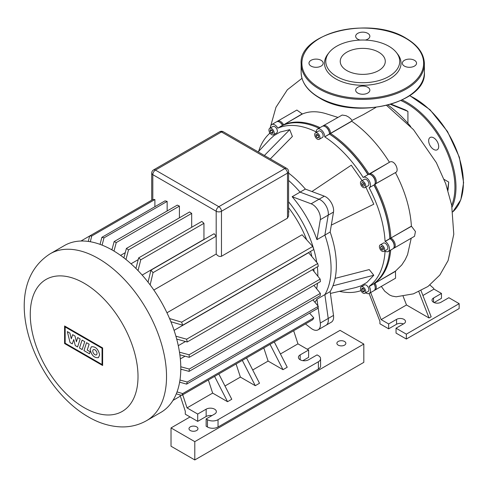 <?xml version="1.0" encoding="UTF-8"?>
<svg xmlns="http://www.w3.org/2000/svg" width="488" height="488" viewBox="0 0 488 488"><rect width="100%" height="100%" fill="white"/><g stroke="black" fill="none" stroke-linecap="round" stroke-linejoin="round"><path stroke-width="0.73" d="M428.659 140.733A7.094 4.099 -120 0 0 431.758 147.876A7.094 4.099 -120 0 0 437.224 149.773A7.094 4.099 -120 0 0 438.694 146.528A7.094 4.099 -120 0 0 435.601 139.385A7.094 4.099 -120 0 0 430.129 137.482A7.094 4.099 -120 0 0 428.659 140.733M396.512 52.655L397.696 54.18A38.271 22.094 180 0 1 384.465 81.398A38.271 22.094 180 0 1 335.701 78.824A38.271 22.094 180 0 1 327.826 54.186M336.616 76.47A36.978 21.35 180 0 1 329.004 52.661A36.978 21.35 180 0 1 388.905 46.281A36.978 21.35 180 0 1 396.512 52.661A36.978 21.35 180 0 1 383.727 78.958A36.978 21.35 180 0 1 336.616 76.47M346.834 70.565A22.521 13.005 0 0 0 371.38 73.383A22.521 13.005 0 0 0 385.282 61.372A22.521 13.005 0 0 0 378.688 52.179A22.521 13.005 0 0 0 354.142 49.361A22.521 13.005 0 0 0 340.24 61.372A22.521 13.005 0 0 0 346.834 70.565M365.292 40.077A7.094 4.099 0 0 0 369.855 36.246A7.094 4.099 0 0 0 367.781 33.355A7.094 4.099 0 0 0 360.046 32.464A7.094 4.099 0 0 0 355.667 36.246A7.094 4.099 0 0 0 357.741 39.144A7.094 4.099 0 0 0 360.229 40.077M404.43 66.1A7.094 4.099 0 0 0 412.165 66.99A7.094 4.099 0 0 0 416.545 63.202A7.094 4.099 0 0 0 414.465 60.305A7.094 4.099 0 0 0 406.73 59.42A7.094 4.099 0 0 0 402.35 63.202A7.094 4.099 0 0 0 404.43 66.1M357.741 93.056A7.094 4.099 0 0 0 365.475 93.94A7.094 4.099 0 0 0 369.855 90.158A7.094 4.099 0 0 0 367.781 87.261A7.094 4.099 0 0 0 360.046 86.37A7.094 4.099 0 0 0 355.667 90.158A7.094 4.099 0 0 0 357.741 93.056M311.057 66.1A7.094 4.099 0 0 0 318.792 66.99A7.094 4.099 0 0 0 323.172 63.202A7.094 4.099 0 0 0 321.092 60.305A7.094 4.099 0 0 0 313.357 59.42A7.094 4.099 0 0 0 308.977 63.202A7.094 4.099 0 0 0 311.057 66.1M344.54 341.472A4.483 2.586 180 0 1 345.852 343.302A4.483 2.586 180 0 1 343.082 345.693A4.483 2.586 180 0 1 338.202 345.132A4.483 2.586 180 0 1 336.885 343.302A4.483 2.586 180 0 1 339.654 340.911A4.483 2.586 180 0 1 344.54 341.472M196.646 426.86A4.483 2.586 180 0 1 197.957 428.69A4.483 2.586 180 0 1 195.188 431.081A4.483 2.586 180 0 1 190.308 430.52A4.483 2.586 180 0 1 188.99 428.69A4.483 2.586 180 0 1 191.76 426.298A4.483 2.586 180 0 1 196.646 426.86M307.3 349.249L340.051 330.339L363.816 344.064L363.816 362.358L194.797 459.946L194.797 441.646L171.026 427.927L190.039 416.947M194.797 459.946L171.026 446.221L171.026 427.927M363.816 344.064L194.797 441.646M79.489 348.017L82.069 340.112L84.741 341.655L82.161 349.56L79.489 348.017M86.541 342.692L89.133 344.192L87.224 350.067L90.127 351.744L89.469 353.782L83.96 350.604L86.541 342.692M77.592 346.925L75.256 345.577L73.755 339.55L72.285 343.863L70.065 342.582L67.332 331.602L69.9 333.09L71.285 338.825L72.639 334.67L75.018 336.043L76.403 341.783L77.659 337.556L80.172 339.007L77.592 346.925M99.65 354.965L98.387 357.673C94.202 358.027 91.457 355.288 90.146 349.475L91.402 346.761C95.587 346.413 98.338 349.146 99.65 354.965M92.775 350.994A3.001 1.732 60 0 1 93.397 349.621A3.001 1.732 60 0 1 95.709 350.427A3.001 1.732 60 0 1 97.014 353.44A3.001 1.732 60 0 1 96.398 354.819A3.001 1.732 60 0 1 94.086 354.014A3.001 1.732 60 0 1 92.775 350.994M102.047 364.499L65.172 343.216L65.172 326.978L102.047 348.267L102.047 364.499M64.593 325.978L102.626 347.932L102.626 365.506L64.593 343.546L64.593 325.978M160.839 412.421A96.362 55.632 -120 0 0 180.798 368.306A96.362 55.632 -120 0 0 138.738 271.334A96.362 55.632 -120 0 0 64.483 245.519L50.221 253.754A96.362 55.632 -120 0 1 98.399 258.524A96.362 55.632 -120 0 1 166.536 376.541A96.362 55.632 -120 0 1 146.577 420.65L160.839 412.421M316.663 288.792A80.3 46.36 -120 0 0 317.493 283.302M317.865 276.245A80.3 46.36 -120 0 0 317.865 276.062A80.3 46.36 -120 0 0 317.34 266.863M314.912 302.255A80.3 46.36 -120 0 0 316.95 299.211L324.874 294.642A80.3 46.36 -120 0 0 331.071 268.437A80.3 46.36 -120 0 0 324.874 235.076L316.95 239.651A80.3 46.36 -120 0 0 292.153 196.707L311.118 203.795A11.206 6.466 60 0 1 320.293 219.691L316.95 239.651M288.585 207.674A77.683 44.853 60 0 1 306.665 239.736M310.563 251.387A77.683 44.853 60 0 1 311.863 256.542M313.833 268.888A77.683 44.853 60 0 1 314.034 271.529M316.724 262.324A80.3 46.36 -120 0 0 288.585 201.794M180.786 369.849L181.615 369.367M180.34 358.912L185.05 356.197M292.153 196.707L300.077 192.132L319.036 199.22A11.206 6.466 60 0 1 328.217 215.116L324.874 235.076L330.156 232.026L333.499 212.066A11.206 6.466 -120 0 0 324.319 196.17L305.36 189.082A80.3 46.36 -120 0 0 288.585 173.075M318.078 307.226L320.293 323.038A11.206 6.466 60 0 1 318.091 329.821A11.206 6.466 60 0 1 311.118 328.332L305.457 323.916M318.091 329.821L331.297 322.202A11.206 6.466 -120 0 0 333.499 315.413L328.217 318.463A11.206 6.466 60 0 1 326.014 325.252A11.206 6.466 -120 0 0 328.217 318.463L324.874 294.642L328.217 318.463L320.293 323.038M316.95 299.211L317.877 305.817M218.807 373.942L231.769 399.257L227.542 401.697L212.652 393.102L208.358 379.975M227.542 401.697L214.586 376.382M274.268 341.923L287.231 367.238L283.003 369.678L268.113 361.083L263.813 347.956M283.003 369.678L270.041 344.363M224.974 385.99L240.383 377.096L236.088 363.969M166.957 312.784L302.078 234.771L312.729 246.471A96.362 55.632 -120 0 1 313.79 249.527L182.695 325.215L170.885 321.726M174.082 330.364L308.599 252.699L317.725 263.514A96.362 55.632 -120 0 1 318.316 266.296L187.215 341.984L176.699 339.069M178.279 345.669L185.483 341.509M288.585 210.846L288.945 212.03L288.585 212.237M288.585 171.611A3.733 3.733 0 0 0 286.718 168.378A3.733 2.153 120 0 0 284.852 168.561A3.733 2.153 60 0 1 287.493 173.136A3.733 2.153 0 0 0 288.585 171.611L288.585 215.934L287.493 218.16L221.467 256.279C219.508 256.841 217.758 256.09 216.214 254.016L153.824 290.037M204.063 239.523A77.683 44.853 -120 0 0 203.947 239.407L142.161 275.079M138.214 259.634L131.01 263.788M125.276 252.668L120.567 255.383M112.155 249.051L111.319 249.533M280.435 353.971L297.954 343.851L293.66 330.73M246.538 357.93L259.5 383.251L255.273 385.691L242.31 360.37M255.273 385.691L240.383 377.096M252.705 369.977L268.113 361.083M182.738 394.768L187.038 407.895L212.652 393.102M302.847 360.662L308.623 357.332L308.623 350.012L297.954 343.851M320.579 358.704L320.579 366.018A7.473 4.313 180 0 1 318.389 369.068L218.038 427.012A7.473 4.313 180 0 1 207.473 427.012L206.149 426.25L206.149 418.93L207.473 419.692A7.473 4.313 0 0 0 218.038 419.692L318.389 361.748A7.473 4.313 0 0 0 320.579 358.704A7.473 4.313 0 0 0 318.389 355.654L317.072 354.892L308.623 359.766A5.978 3.453 0 0 1 302.109 360.516A5.978 3.453 0 0 1 298.418 357.332A5.978 3.453 0 0 1 300.169 354.892L300.169 359.766M187.038 407.895L197.701 414.05L197.701 421.37L185.287 414.202L185.287 411.213L179.95 394.908M197.701 421.37L206.149 416.49A5.978 3.453 180 0 1 211.926 415.599M206.149 418.93L214.604 414.05A5.978 3.453 0 0 0 216.355 411.61A5.978 3.453 0 0 0 212.664 408.425A5.978 3.453 0 0 0 206.149 409.17L197.701 414.05M308.623 350.012L300.169 354.892M172.965 400.41L180.353 396.146M177.034 391.919L182.695 393.584L313.79 317.895L309.587 313.137M182.695 393.584A96.362 55.632 60 0 1 181.627 395.408L312.729 319.719A96.362 55.632 -120 0 0 313.79 317.895M181.627 395.408L176.302 393.822M216.214 254.016L216.19 236.143A96.362 55.632 -120 0 0 214.098 233.721L150.926 270.193A96.362 55.632 60 0 1 153.043 272.646L150.145 284.907M152.805 199.549L89.603 236.021A96.362 55.632 60 0 1 91.72 236.009L154.891 199.537A96.362 55.632 -120 0 0 152.805 199.549L152.805 174.661A3.733 2.153 -60 0 1 155.446 170.086A3.733 2.153 -120 0 0 153.58 169.903A3.733 3.733 0 0 0 151.713 173.136A3.733 2.153 0 0 0 152.805 174.661L216.19 211.255A3.733 2.153 0 0 0 221.467 211.255A3.733 2.153 -120 0 0 218.825 206.68A3.733 2.153 120 0 0 216.19 211.255L216.19 236.143M154.891 206.723L154.891 199.537M167.152 201.398A96.362 55.632 -120 0 0 165.042 200.861L101.87 237.333A96.362 55.632 60 0 1 103.981 237.869L167.152 201.398L167.152 210.969M179.419 206.107A96.362 55.632 -120 0 0 177.309 205.106L114.137 241.578A96.362 55.632 60 0 1 116.248 242.579L179.419 206.107L179.419 217.825M191.686 213.409A96.362 55.632 -120 0 0 189.57 211.969L126.398 248.441A96.362 55.632 60 0 1 128.515 249.88L191.686 213.409L191.686 227.28M203.947 223.321A96.362 55.632 -120 0 0 201.837 221.418L138.665 257.89A96.362 55.632 60 0 1 140.776 259.793L203.947 223.321L203.947 239.407M135.932 268.461L138.665 257.89M128.515 249.88L125.965 259.482M123.897 257.853L126.398 248.441M116.248 242.579L113.991 251.07M88.316 241.426L89.603 236.021L80.947 241.023M111.935 249.874L114.137 241.578M91.72 236.009L90.329 241.743M103.981 237.869L102.102 245.147M100.064 244.372L101.87 237.333M148.047 282.162L150.926 270.193M140.776 259.793L138.019 270.578M153.043 272.646L216.214 236.174M169.562 318.536L181.627 322.159A96.362 55.632 60 0 1 182.695 325.215M175.906 336.201L186.623 339.203A96.362 55.632 60 0 1 187.215 341.984M179.486 352.19L189.082 354.782A96.362 55.632 60 0 1 189.271 357.332L179.865 354.794M189.271 357.332L320.372 281.643A96.362 55.632 -120 0 0 320.177 279.093L312.509 269.651M186.623 339.203L317.725 263.514M181.627 322.159L312.729 246.471M189.082 354.782L320.177 279.093M180.786 366.769L189.271 369.056A96.362 55.632 60 0 1 189.082 371.386L180.792 369.148M179.974 380.024L187.215 382.031A96.362 55.632 60 0 1 186.623 384.129L179.621 382.177M189.082 371.386L320.177 295.697A96.362 55.632 -120 0 0 320.372 293.367L313.9 285.382M186.623 384.129L317.725 308.44A96.362 55.632 -120 0 0 318.316 306.342L312.93 299.882M187.215 382.031L318.316 306.342M189.271 369.056L320.372 293.367M333.499 315.413L330.156 291.592L324.874 294.642A80.3 46.36 -120 0 0 324.874 235.076L328.217 215.116A11.206 6.466 -120 0 0 319.036 199.22L300.077 192.132A80.3 46.36 -120 0 0 288.585 180.456A80.3 46.36 -120 0 1 300.077 192.132L305.36 189.082M317.334 133.035A3.733 2.153 60 0 1 319.774 136.329A3.733 2.153 60 0 1 319.201 139.324A3.733 2.153 60 0 1 317.334 139.135A3.733 2.153 60 0 1 314.894 135.847A3.733 2.153 60 0 1 315.468 132.852A3.733 2.153 60 0 1 317.334 133.035M315.468 132.852L318.64 131.022A3.733 2.153 60 0 1 320.506 131.205A3.733 2.153 60 0 1 322.946 134.499A3.733 2.153 60 0 1 322.373 137.494L319.201 139.324M272.884 126.49L269.718 128.32A3.733 2.153 60 0 1 273.451 130.479A3.733 2.153 60 0 1 273.451 134.792A3.733 2.153 60 0 1 269.718 132.632A3.733 2.153 60 0 1 269.718 128.32L272.884 126.49A3.733 2.153 60 0 1 276.623 128.649A3.733 2.153 60 0 1 276.623 132.962L273.451 134.792L276.623 132.962M364.39 284.98L361.224 286.81A3.733 2.153 60 0 1 364.957 288.969A3.733 2.153 60 0 1 364.957 293.282L368.123 291.452L364.957 293.282A3.733 2.153 60 0 1 361.224 291.123A3.733 2.153 60 0 1 361.224 286.81L364.39 284.98A3.733 2.153 60 0 1 368.123 287.139A3.733 2.153 60 0 1 368.123 291.452M384.678 249.679A3.733 2.153 60 0 1 383.91 251.393A3.733 2.153 60 0 1 381.03 250.393A3.733 2.153 60 0 1 379.396 246.629A3.733 2.153 60 0 1 380.17 244.921A3.733 2.153 60 0 1 383.05 245.921A3.733 2.153 60 0 1 384.678 249.679M380.17 244.921L383.342 243.091A3.733 2.153 60 0 1 386.221 244.091A3.733 2.153 60 0 1 387.85 247.849A3.733 2.153 60 0 1 387.075 249.563L383.91 251.393M364.957 183.305A3.733 2.153 60 0 1 364.957 187.618A3.733 2.153 60 0 1 361.224 185.464A3.733 2.153 60 0 1 361.224 181.152A3.733 2.153 60 0 1 364.957 183.305M361.224 181.152L364.39 179.322A3.733 2.153 60 0 1 368.123 181.475A3.733 2.153 60 0 1 368.123 185.788L364.957 187.618M330.156 291.592A80.3 46.36 -120 0 0 330.156 232.026M362.694 182.457L364.164 183.762L364.56 185.69L363.481 186.312L362.011 185.007L361.614 183.079L362.694 182.457L361.614 183.079M363.603 183.262L364.316 184.501M362.011 185.007L363.755 184M382.799 247.074L383.562 249.039L382.799 250.118L381.274 249.24L380.512 247.276L381.274 246.19L382.799 247.074M380.512 247.276L381.836 246.513M382.5 246.898L383.318 248.41M381.274 249.24L383.019 248.233M364.56 290.439L364.164 291.916L362.694 291.519L361.614 289.652L362.011 288.176L363.481 288.573L364.56 290.439M363.383 288.548L364.536 290.537M361.614 289.652L363.359 288.646M362.694 291.519L364.438 290.512M271.883 130.058L273.03 132.047M270.108 131.162L270.505 129.686L271.981 130.083L273.054 131.949L272.664 133.419L271.188 133.029L270.108 131.162L271.853 130.156M271.188 133.029L272.932 132.022M316.017 134.444L317.334 134.328L318.658 135.969L318.658 137.732L317.334 137.848L316.017 136.207L316.017 134.444M317.761 134.853L318.658 136.317M316.017 136.207L317.761 135.2M317.334 137.848L318.658 137.085M325.533 126.801A5.228 3.019 60 0 1 329.485 133.34L329.485 134.108A91.506 52.832 60 0 1 367.928 174.692M329.485 134.072A90.756 52.399 60 0 1 368.08 174.606A90.756 52.399 -120 0 0 329.485 134.072L330.541 133.34A5.978 3.453 -120 0 0 327.93 127.325A5.978 3.453 -120 0 0 323.324 125.727A5.978 3.453 -120 0 0 322.849 126.111M270.553 127.838A5.978 3.453 60 0 1 271.767 124.55L276.519 121.805A5.978 3.453 60 0 1 279.508 122.104A5.978 3.453 60 0 1 282.497 125.257L282.595 125.422A91.506 52.832 60 0 1 318.975 128.24M388.198 251.503A5.978 3.453 60 0 0 389.113 246.714A5.978 3.453 60 0 0 385.209 241.45L385.069 241.365A91.506 52.832 -120 0 0 369.148 187.788L373.9 185.044A91.506 52.832 60 0 1 389.827 238.626L389.961 238.705A5.978 3.453 60 0 1 394.188 246.019A5.978 3.453 60 0 1 392.95 248.758L388.198 251.503A5.978 3.453 60 0 1 385.209 251.204L385.069 251.125A91.506 52.832 -120 0 1 369.148 286.322L373.997 283.748A5.978 3.453 60 0 1 375.235 287.908A5.978 3.453 60 0 1 373.997 290.647L369.245 293.392A5.978 3.453 60 0 1 365.793 292.794M389.857 238.644A90.756 52.399 -120 0 0 374.052 184.952A90.756 52.399 60 0 1 389.857 238.644L390.882 238.016A91.506 52.832 -120 0 0 374.955 184.434L375.058 184.373A5.978 3.453 -120 0 0 375.058 177.473A5.978 3.453 -120 0 0 369.08 174.027L368.983 174.082A91.506 52.832 -120 0 0 330.541 133.499L351.763 121.25L351.94 120.463L350.866 118.913L348.585 117.004L346.004 115.656L342.167 115.046L323.324 125.727M389.656 250.661A91.506 52.832 60 0 1 373.9 283.577M375.235 287.908L375.235 287.304A5.228 3.019 -120 0 0 374.156 283.656L374.156 283.656A5.228 3.019 60 0 1 375.229 287.591M394.188 246.019L394.188 245.409A5.228 3.019 -120 0 0 390.491 239.01L389.961 238.705L385.209 241.45M393.432 248.374A5.978 3.453 -120 0 0 394.005 248.148A5.978 3.453 -120 0 0 394.92 243.359A5.978 3.453 -120 0 0 391.016 238.095L390.491 239.01A5.228 3.019 60 0 1 394.182 245.702M279.776 122.268A5.228 3.019 60 0 1 282.65 125.166L282.65 125.166A5.228 3.019 -120 0 0 280.033 122.409L279.508 122.104M363.267 177.382L368.025 174.637A5.978 3.453 60 0 1 371.014 174.93A5.978 3.453 60 0 1 375.235 182.25A5.978 3.453 60 0 1 373.997 184.982L369.245 187.727A5.978 3.453 60 0 0 369.245 180.828A5.978 3.453 60 0 0 363.267 177.382L363.17 177.437A91.506 52.832 -120 0 0 324.733 136.853L329.485 133.95A5.978 3.453 60 0 0 325.258 126.636A5.978 3.453 60 0 0 322.269 126.337L317.517 129.082A5.978 3.453 60 0 1 322.123 130.68A5.978 3.453 60 0 1 324.733 136.695M375.235 182.25L375.235 181.64A5.228 3.019 -120 0 0 371.539 175.235L371.014 174.93M329.485 133.95L329.485 133.34A5.228 3.019 -120 0 0 325.789 126.941L325.258 126.636M317.517 129.082A5.978 3.453 60 0 0 316.279 131.815L316.279 131.98A91.506 52.832 -120 0 0 277.837 128.167L283.552 124.647A5.978 3.453 -120 0 0 277.574 121.195A5.978 3.453 -120 0 0 277.092 121.579M282.595 125.422L277.837 128.167M271.767 124.55A5.978 3.453 60 0 1 277.739 128.002M270.01 133.096A91.506 52.832 -120 0 0 258.634 151.39M369.245 293.392A5.978 3.453 60 0 0 369.245 286.493L369.148 286.322M329.485 134.108L324.733 136.853M385.069 241.365L389.827 238.626M339.435 291.342A91.506 52.832 -120 0 0 360.967 290.635M335.091 278.392L369.221 269.571L373.796 275.262L366.903 282.43L360.925 285.883L355.807 287.548L330.413 293.434M258.164 151.89L270.108 139.104L274.11 135.512L280.088 132.059L289.738 129.674L292.379 136.481L270.334 158.917M365.841 187.105L373.796 204.21L331.315 225.108M311.936 191.54L351.275 165.2L362.108 180.639M373.796 275.262L332.932 285.822M289.738 129.674L264.386 155.483M444.086 179.383L448.722 182.061L447.673 189.478M447.972 190.43L448.722 182.061M410.713 126.581A91.506 52.832 -120 0 0 388.015 105.103M390.577 104.395L407.919 111.386L405.278 109.861L391.236 104.2M407.919 111.386L407.919 123.33M421.034 290.677L431.16 316.773L429.05 317.993L418.856 291.72M403.112 296.253L406.498 304.976L381.146 319.61L370.66 292.574M429.05 317.993L406.498 304.976M422.907 295.502L433.966 289.116L433.661 288.329L429.934 285.022M381.317 286.419L384.703 291.177L389.576 294.978L392.071 296.051L396.134 296.796L413.415 293.849L427.97 286.48L439.81 275.067L448.112 260.531L453.779 234.246L451.675 205.192L445.733 183.738L436.345 162.656L413.488 129.656L386.642 105.451M403.393 323.959A5.228 3.019 0 0 0 396.567 324.245L388.643 328.814L379.926 323.788L379.926 321.348L369.111 293.465M277.574 121.195L296.875 110.05L302.353 114.015L283.65 124.812L302.267 113.838M337.806 117.37L325.453 113.515C316.785 111.014 309.081 111.179 302.353 114.015M375.9 107.427L363.469 114.558L351.94 120.463M374.717 282.949L374.955 282.967A91.506 52.832 -120 0 0 390.711 250.051M283.546 125.032L283.65 124.812A91.506 52.832 -120 0 1 320.036 127.63M371.283 175.101A5.228 3.019 60 0 1 375.229 181.933M374.644 184.397L395.53 172.551L374.741 184.257M411.536 226.243L390.882 238.016L411.402 226.164L415.44 231.507L414.525 236.302L394.005 248.148M374.479 290.262A5.978 3.453 -120 0 0 375.058 290.037A5.978 3.453 -120 0 0 375.058 283.138L395.475 271.121L401.776 264.954L405.26 259.61L407.571 254.596L411.231 238.199M395.475 271.121L395.573 278.19L375.058 290.037M369.026 174.356L389.558 162.199C394.383 159.058 399.916 170.952 395.53 172.551M389.454 162.26C378.468 144.844 365.902 131.174 351.763 121.25M411.402 226.164C410.316 208.73 404.997 190.875 395.433 172.612M433.966 289.116L441.463 293.44L441.463 298.32L434.106 302.572M388.643 328.814L388.643 323.94L381.146 319.61M388.643 323.94L396.567 319.365A5.228 3.019 180 0 1 402.264 318.707A5.228 3.019 180 0 1 405.491 321.5A5.228 3.019 180 0 1 403.96 323.635L396.036 328.204L396.036 333.084L406.339 339.032L459.153 308.538L459.153 303.658L406.339 334.152L396.036 328.204M433.539 302.286L433.539 298.015A5.228 3.019 180 0 0 432.008 300.151A5.228 3.019 180 0 0 435.235 302.938A5.228 3.019 180 0 0 440.932 302.286L448.856 297.711L459.153 303.658M433.539 298.015L441.463 293.44M406.339 339.032L406.339 334.152M452.779 211.865A69.095 39.894 -120 0 0 463.38 182.896A69.095 39.894 -120 0 0 409.591 95.715M402.173 99.973A69.095 39.894 60 0 1 455.987 187.166A69.095 39.894 60 0 1 452.028 207.119M451.705 205.35A68.35 39.461 -120 0 0 454.932 187.166A68.35 39.461 -120 0 0 400.916 100.565M301.133 63.812C298.522 32.806 370.917 15.732 406.181 38.314C418.027 45.323 424.096 53.82 424.383 63.812A61.628 35.581 180 0 1 386.344 96.685A61.628 35.581 180 0 1 319.183 88.968A61.628 35.581 180 0 1 301.133 63.812L301.133 72.352A61.628 35.581 0 0 0 319.183 97.508A61.628 35.581 0 0 0 386.344 105.225A61.628 35.581 0 0 0 424.383 72.352C427 103.352 354.623 120.432 319.341 97.85C307.495 90.841 301.425 82.344 301.133 72.352M319.713 88.053A60.878 35.148 0 0 0 405.809 88.053A60.878 35.148 0 0 0 405.809 38.351A60.878 35.148 0 0 0 319.713 38.351A60.878 35.148 0 0 0 319.713 88.053M84.137 283.223A76.189 43.987 -120 0 0 30.262 314.333A76.189 43.987 -120 0 0 84.137 407.645A76.189 43.987 -120 0 0 138.012 376.541A76.189 43.987 -120 0 0 84.137 283.223M324.319 196.17L311.118 203.795M333.499 212.066L320.293 219.691M207.473 427.012L207.473 419.692M218.038 419.692L218.038 427.012M318.389 369.068L318.389 361.748M206.149 416.49L206.149 409.17M219.6 131.784A3.733 2.153 60 0 1 221.467 131.967A3.733 2.153 -60 0 1 223.339 131.784A3.733 3.733 0 0 0 219.6 131.784L153.58 169.903M221.467 256.279L221.467 211.255L287.493 173.136L287.493 218.16M221.467 131.967L284.852 168.561L218.825 206.68L155.446 170.086L221.467 131.967M395.573 271.291L369.245 286.493M329.485 133.34L330.541 133.34L351.811 121.061M369.08 174.027L389.558 162.199M396.567 319.365L396.567 324.245M409.774 95.587L429.959 109.678L447.49 131.486L459.391 157.264L463.6 182.591L460.831 199.738L452.785 211.877M327.826 54.18L329.01 52.655M424.383 63.812L424.383 72.352M146.577 420.65C138.787 425.054 130.351 427.134 121.286 426.909C110.013 426.5 99.027 423.151 88.316 416.88C34.032 385.868 -3.331 287.804 50.221 253.754M223.339 131.784L286.718 168.378M151.713 200.165L151.713 173.136M390.491 239.01L389.961 238.705M269.443 133.602L269.565 132.358M270.102 128.1L275.964 107.281L287.353 89.774L301.993 78.336"/></g></svg>
